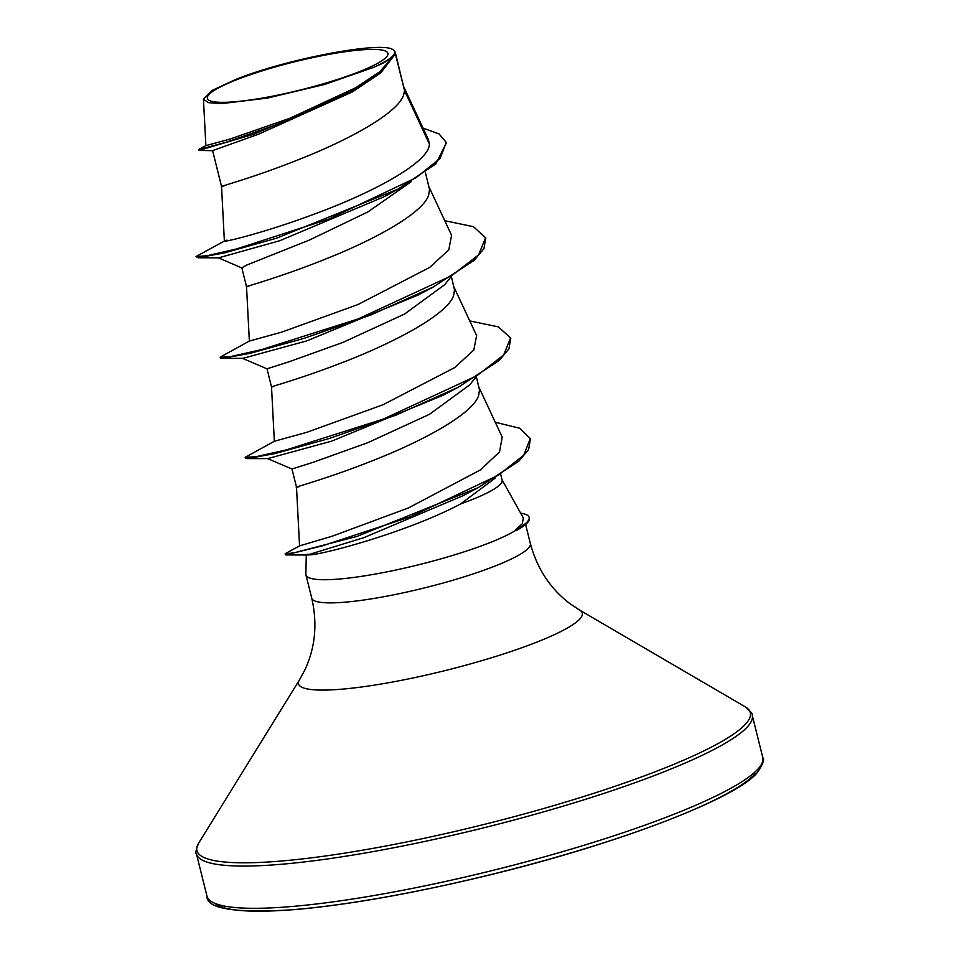 <?xml version="1.0" encoding="UTF-8"?>
<svg xmlns="http://www.w3.org/2000/svg" width="959" height="959" viewBox="0 0 959 959"><rect width="100%" height="100%" fill="white"/><g stroke="black" fill="none" stroke-linecap="round" stroke-linejoin="round"><path stroke-width="1.44" d="M208.75 94.797A93.059 14.373 166 0 1 313.869 57.348A93.059 14.373 166 0 1 386.525 56.905A93.059 14.373 166 0 1 329.237 82.042A93.059 14.373 166 0 1 272.644 96.152A93.059 14.373 166 0 1 208.75 94.797M306.269 554.985L305.873 574.201A112.671 17.406 -14 0 0 305.945 574.932A112.671 17.406 -14 0 0 395.396 570.125A112.671 17.406 -14 0 0 515.882 530.267L515.99 530.687A111.724 17.262 -14 0 0 527.642 522.475A111.724 17.262 -14 0 0 529.332 518.196L529.116 517.357A111.724 17.262 -14 0 0 520.677 513.185M515.882 530.267L515.223 530.147A111.724 17.262 -14 0 0 527.438 521.648A111.724 17.262 -14 0 0 529.116 517.357M500.754 474.657L502.12 480.135A100.599 15.536 166 0 1 500.598 483.995A100.599 15.536 166 0 1 460.548 503.966C406.916 532.617 316.997 556.328 307.851 554.865C305.705 555.165 305.729 554.913 307.923 554.122M515.223 530.147L522.319 523.674L523.362 517.992L502.036 479.824M198.621 149.556L205.873 145.624L203.44 99.077L211.531 90.721L235.099 79.729C284.188 59.554 378.961 41.345 392.399 49.305A100.06 15.452 166 0 1 392.95 49.604L395.264 52.23L404.566 90.697L395.312 53.548A100.599 15.536 166 0 1 393.861 55.898A100.599 15.536 166 0 1 393.753 56.018L380.735 72.908L352.241 91.992L254.135 134.116L198.921 150.419L198.621 149.556L225.557 142.447L289.93 119.971L356.952 88.336L380.279 72.285L393.753 56.101M226.911 240.086C212.239 244.797 256.509 235.734 314.528 214.025C372.32 192.891 429.596 162.299 429.368 144.006L404.566 90.697L403.631 95.037C397.853 112.814 350.85 138.671 303.895 157.504C251.018 179.057 210.249 188.959 223.927 186.106M425.388 172.38L429.536 189.606L428.613 195.264C422.835 213.03 375.832 238.899 328.877 257.719C276 279.273 235.231 289.174 248.908 286.321M451.413 276.779L454.518 289.822L453.595 295.48C447.457 315.235 389.33 344.928 338.659 363.964C292.771 381.574 261.975 388.958 273.902 386.549M476.407 376.995L479.512 390.037L478.589 395.695C472.811 413.461 425.808 439.33 378.853 458.162C325.976 479.704 285.207 489.605 298.884 486.764M352.241 91.992L258.355 134.272L212.598 150.611L221.541 186.478L224.382 241.129M411.243 181.647L367.836 211.963L309.325 240.086L246.463 265.175L241.836 267.849L246.523 286.693L249.352 341.068L281.778 332.114L357.959 304.554L429.764 267.357L448.812 249.82L451.569 235.387M450.682 277.223L444.664 284.703L404.53 314.072L342.878 342.435L288.503 361.975L267.01 368.795L271.517 386.909L274.334 441.284M475.676 377.438L469.67 384.907L429.512 414.288L367.848 442.662L313.509 462.178L291.98 469.011L296.499 487.124L299.556 545.875L332.138 536.225L408.558 507.886L480.483 469.886L499.519 451.941L502.192 437.112L478.565 386.465M429.368 144.006L428.445 139.666L403.595 86.454M205.849 145.636L229.908 139.091L290.014 118.209L355.645 87.772L379.476 71.925L392.567 57.432C388.743 60.393 382.209 63.774 372.979 67.586L324.801 84.404L267.429 98.07L221.349 103.656L208.151 102.625L203.44 99.077M495.288 478.05L460.548 503.966M395.264 52.23L395.312 53.548M224.598 240.949L196.044 256.521L197.962 257.755L218.616 257.839L279.764 240.733L383.708 196.907L398.093 189.091L435.877 163.857L446.343 142.831M197.962 257.755L224.766 252.816L276.779 238.12L398.093 189.091M196.044 256.521L206.928 255.777L236.405 248.992L328.685 219.108L415.715 177.93L440.097 158.451L446.247 142.411L439.09 133.924L423.051 128.122M469.766 320.917L498.368 326.875L510.572 337.94L503.619 355.058L476.803 375.784L383.24 419.107L286.537 449.843L256.233 456.652L245.168 457.347L274.406 441.248L306.736 432.341L382.929 404.782L454.698 367.597L473.806 350.023L476.611 335.59L453.583 286.25M485.686 238.156L483.947 248.657L474.07 260.416L433.216 287.041L418.244 294.976L306.688 340.924L242.807 358.366L222.284 358.39L220.39 357.959L220.174 357.132L249.388 341.044M510.668 338.359L508.941 348.86L499.076 360.62L458.222 387.244L443.238 395.192L331.706 441.128L267.789 458.594L247.266 458.606L245.372 458.174L245.168 457.347M530.399 438.994L528.625 449.519L518.687 461.291L478.181 487.663L463.137 495.659L363.941 537.627L307.851 554.865M433.216 287.041L371.049 314.9L304.351 338.263L250.119 353.344L222.284 358.39M458.222 387.244L396.055 415.103L329.345 438.479L275.101 453.559L247.266 458.606M478.181 487.663L356.76 536.501L286.046 554.925L285.291 554.758L285.602 553.463L299.592 545.863M444.772 220.702L473.386 226.66L485.59 237.736L478.613 254.854L451.785 275.593L358.21 318.903L261.519 349.639L231.239 356.436L220.174 357.132M495.264 422.248L519.826 428.277L530.303 438.575L523.698 455.237L498.284 475.244L410.86 516.613L322.176 545.911L294.869 552.66L285.087 553.93M392.95 49.604A100.06 15.452 166 0 1 372.979 67.586M762.777 757.502A286.405 44.246 166 0 1 758.449 768.495A286.405 44.246 166 0 1 465.127 877.041A286.405 44.246 166 0 1 206.964 896.09L196.439 853.858A286.405 44.246 166 0 0 454.602 834.809A286.405 44.246 166 0 0 747.924 726.263A286.405 44.246 166 0 0 752.24 715.282L762.777 757.502C764.707 759.264 762.98 764.155 757.586 772.199C737.219 798.511 614.455 845.263 483.048 876.538C410.943 893.776 348.501 904.781 295.696 909.54C236.022 913.531 206.449 909.036 206.964 896.09M525.604 524.441L530.375 543.561C537.208 568.915 550.49 588.994 570.197 603.822L579.692 610.116L745.227 706.843A285.147 44.042 166 0 1 745.994 723.613A285.147 44.042 166 0 1 432.365 836.536A285.147 44.042 166 0 1 198.669 843.117C195.948 849.938 195.204 853.51 196.439 853.858M579.692 610.116A146.224 22.584 166 0 1 580.087 618.711A146.224 22.584 166 0 1 419.251 676.622A146.224 22.584 166 0 1 299.412 679.991L198.669 843.117M530.375 543.561A112.671 17.406 166 0 1 528.673 547.889A112.671 17.406 166 0 1 413.281 590.588A112.671 17.406 166 0 1 311.723 598.08C317.585 623.674 315.295 647.637 304.842 669.981L299.412 679.991M755.38 773.481A282.114 43.575 166 0 1 481.37 876.886A282.114 43.575 166 0 1 214.936 903.354M745.227 706.843C750.825 711.59 753.163 714.395 752.24 715.282M212.922 150.695L198.921 150.419M446.45 143.251L446.247 142.411M451.617 235.363L428.589 186.034M305.945 574.932L311.723 598.08M306.568 554.997L286.046 554.925M242.471 358.33L267.01 368.807M267.465 458.546L291.992 469.023M485.59 237.736L485.793 238.575M510.572 337.94L510.775 338.779M530.303 438.575L530.519 439.402M242.052 268.052L218.34 257.803"/></g></svg>
